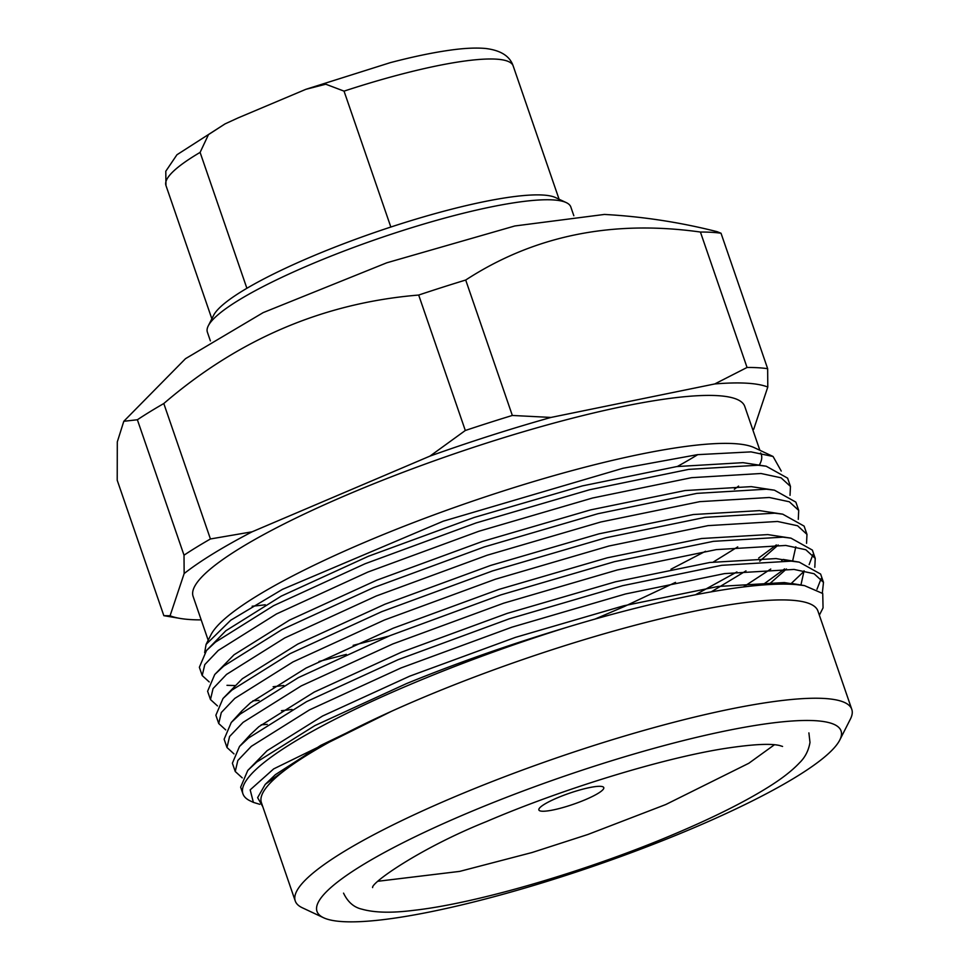 <?xml version="1.0" encoding="UTF-8"?>
<svg xmlns="http://www.w3.org/2000/svg" width="969" height="969" viewBox="0 0 969 969"><rect width="100%" height="100%" fill="white"/><g stroke="black" fill="none" stroke-linecap="round" stroke-linejoin="round"><path stroke-width="1.45" d="M773.068 456.484L754.306 447.678A291.73 49.782 161 0 0 733.957 443.608A291.73 49.782 161 0 0 364.671 542.337A291.73 49.782 161 0 0 210.976 634.756L206.094 644.397L230.792 620.184L282.403 589.382L443.305 521.165L623.055 468.245L697.414 454.667L751.011 451.881L773.068 456.484L781.256 471.055M204.653 652.634L206.094 644.397M259.777 804.318L253.381 802.38L250.172 789.856L273.682 768.889L391.452 711.319A294.297 50.218 -19 0 1 417.833 699.751A294.297 50.218 -19 0 1 790.377 600.15A294.297 50.218 -19 0 1 817.933 611.039L851.787 709.356A294.297 50.218 -19 0 1 850.419 719.034L839.772 740.037A277.146 47.299 -19 0 1 693.756 827.853A277.146 47.299 -19 0 1 323.61 917.764A277.146 47.299 -19 0 1 464.296 814.469A277.146 47.299 -19 0 1 730.88 729.839A277.146 47.299 -19 0 1 839.772 740.037M819.362 615.182L823.056 607.866L822.729 593.512L804.488 585.615L796.736 584.658C754.815 580.746 664.673 597.582 566.066 627.573A308.893 52.714 161 0 0 407.113 685.81A308.893 52.714 161 0 0 242.928 793.829A308.893 52.714 161 0 0 250.317 800.939L253.381 802.38M670.984 569.215L705.505 551.276M790.462 486.426L787.603 478.141L766.188 466.21L758.158 465.217L688.68 469.384L589.636 489.745L476.033 522.957L365.083 563.752L273.609 605.673L215.445 642.132L206.494 650.526L199.36 667.278L202.206 675.563L204.798 664.589L218.291 650.417L276.456 613.971L367.941 572.037L478.892 531.254L592.495 498.03L691.539 477.681L761.016 473.502L781.05 477.802L790.462 486.426L790.026 495.353M798.71 510.409L795.864 502.124L774.449 490.181L766.418 489.2L696.941 493.366L597.897 513.727L484.294 546.94L373.344 587.735L281.858 629.656L223.694 666.103L214.743 674.509L207.608 691.26L210.467 699.545L213.059 688.571L226.552 674.4L284.716 637.953L376.202 596.02L487.141 555.237L600.744 522.012L699.788 501.651L769.277 497.485L789.311 501.772L798.71 510.409L798.286 519.336M776.314 544.941L758.654 558.071M736.9 571.94L695.56 594.724M743.38 586.972L770.755 569.045M781.717 560.639L783.158 559.44M806.971 534.391L804.113 526.106L782.71 514.164L774.679 513.17L705.19 517.349L606.146 537.71L492.543 570.923L381.604 611.718L290.119 653.639L231.954 690.085L223.003 698.492L215.869 715.243L218.728 723.528L221.307 712.542L234.813 698.383L292.977 661.936L384.451 620.003L495.401 579.22L609.004 545.995L708.048 525.634L777.526 521.467L797.572 525.755L806.971 534.391L806.547 543.318M784.575 568.924L762.47 585.034M790.401 584.271L804.197 571.165M809.139 564.612L812.93 554.534M815.232 558.374L812.373 550.089L790.958 538.146L782.94 537.153L713.45 541.332L614.407 561.693L500.803 594.905L389.853 635.7L298.379 677.622L240.215 714.068L231.264 722.474L224.13 739.226L226.988 747.511L229.568 736.525L243.074 722.365L301.238 685.907L392.711 643.985L503.662 603.19L617.265 569.978L716.309 549.617L785.786 545.45L805.82 549.738L815.232 558.374L814.808 567.301M816.976 589.261L821.191 578.505M823.48 582.357L820.634 574.072L799.219 562.129L791.188 561.136L721.711 565.315L622.667 585.676L509.064 618.888L398.114 659.683L306.64 701.604L248.476 738.051L239.513 746.457L232.39 763.209L235.237 771.494L237.829 760.508L251.322 746.336L309.486 709.889L400.972 667.968L511.923 627.173L625.526 593.961L724.558 573.6L794.047 569.433L814.081 573.721L823.48 582.357L822.33 593.064M566.066 627.573C509.367 644.579 456.145 663.28 406.374 683.654L314.889 725.587L256.724 762.034L247.773 770.44L240.639 787.179L242.928 793.829M234.898 685.555L226.988 685.325M209.207 681.934L202.206 675.563M252.909 700.829L259.002 700.393M217.468 705.916L210.467 699.545M261.158 724.812L267.262 724.376M225.716 729.899L218.728 723.528M233.977 753.882L226.988 747.511M242.238 777.865L235.237 771.494M734.345 489.272A291.73 49.782 161 0 0 738.596 486.099M759.333 465.059A291.73 49.782 161 0 0 761.283 454.4A291.73 49.782 161 0 0 760.629 452.947M677.343 466.489A291.73 49.782 161 0 0 697.789 454.618M759.866 450.282L744.761 406.435A291.73 49.782 161 0 0 348.162 494.372A291.73 49.782 161 0 0 193.097 596.383L208.19 640.243M323.61 917.764L302.292 907.759A294.297 50.218 -19 0 1 295.254 900.988A294.297 50.218 -19 0 1 451.687 798.068A294.297 50.218 -19 0 1 851.787 709.356M573.83 215.736L570.838 207.015A192.201 32.801 161 0 0 566.235 202.594A192.201 32.801 161 0 0 309.535 264.949A192.201 32.801 161 0 0 208.274 325.85A192.201 32.801 161 0 0 207.378 332.161L210.382 340.882M585.53 799.607A34.327 5.862 -19 0 1 538.873 809.951A34.327 5.862 -19 0 1 557.114 797.947A34.327 5.862 -19 0 1 603.772 787.603A34.327 5.862 -19 0 1 585.53 799.607M566.235 202.594L555.576 197.591A183.613 31.335 161 0 0 390.834 227.037A183.613 31.335 161 0 0 310.334 257.16A183.613 31.335 161 0 0 246.889 288.29A183.613 31.335 161 0 0 213.604 315.337L208.274 325.85M295.254 900.988L261.4 802.659A294.297 50.218 -19 0 1 391.452 711.319L320.727 745.391L275.341 774.679L265.227 784.381L257.621 797.657L262.793 806.705M797.741 584.755L784.321 582.563L718.102 586.463L623.709 605.795L515.447 637.372L409.705 676.168L322.52 716.043L267.081 750.696L247.773 770.44M800.915 585.094L804.076 570.777M790.643 561.087L776.06 558.58L709.841 562.48L615.448 581.812L507.187 613.389L401.457 652.185L314.271 692.06L258.832 726.714L250.22 734.781L245.908 740.255M768.708 584.61L786.453 568.985M792.569 561.269L795.815 546.795M790.958 538.146L767.811 534.597L701.58 538.51L607.188 557.829L498.926 589.406L393.196 628.203L306.01 668.077L250.571 702.731L241.959 710.798L237.647 716.273M711.343 591.793L745.985 570.886M759.732 561.172L778.192 545.002M782.71 514.164L759.551 510.615L693.319 514.527L598.939 533.846L490.665 565.424L384.935 604.22L297.749 644.094L242.311 678.748L223.003 698.492M281.398 710.725L292.081 709.465M594.772 619.179L624.484 606.437L675.514 582.381M713.378 561.984L737.724 546.904M774.449 490.181L751.29 486.632L685.071 490.544L590.678 509.864L482.417 541.453L376.675 580.237L289.501 620.112L234.05 654.778L214.743 674.509M273.137 686.742L283.82 685.483M766.188 466.21L743.029 462.661L676.81 466.561L582.417 485.893L474.156 517.47L368.426 556.254L281.24 596.129L225.801 630.795L206.494 650.526M388.823 636.124L353.152 645.354M318.971 661.476L346.345 654.39M391.452 711.319L310.843 751.302L265.227 784.381M252.158 606.219A291.73 49.782 161 0 0 265.276 604.777M201.189 619.881A326.044 55.645 -19 0 1 180.27 618.452A326.044 55.645 -19 0 1 170.072 615.775L184.146 573.563A326.044 55.645 -19 0 1 252.134 531.799L429.97 456.108A326.044 55.645 -19 0 1 550.986 417.433L714.759 383.954A326.044 55.645 -19 0 1 767.787 387.043L753.712 429.255A326.044 55.645 -19 0 1 752.852 429.933M252.134 531.799L210.43 538.97L163.797 403.528C238.737 339.077 323.694 302.909 418.681 295.048L465.314 430.49L429.97 456.108M210.43 538.97A343.208 58.564 161 0 0 184.013 555.189L184.146 573.563M170.072 615.775L163.846 615.678L117.213 480.249L117.297 441.912L123.802 421.285L137.38 419.759L184.013 555.189M180.27 618.452L163.846 615.678M767.787 387.043L767.654 368.68L721.021 233.238L717.108 231.676C680.105 222.276 642.532 216.535 604.414 214.44L514.83 225.971L386.764 262.805L263.168 312.624L185.491 358.687L123.802 421.285M767.654 368.68A343.208 58.564 161 0 0 747.051 367.469L714.759 383.954M550.986 417.433L512.335 415.459L465.701 280.029C533.931 235.673 612.166 219.684 700.417 232.039L747.051 367.469M512.335 415.459A343.208 58.564 161 0 0 465.314 430.49M465.701 280.029A343.208 58.564 161 0 0 418.681 295.048M700.417 232.039A343.208 58.564 -19 0 1 721.021 233.238M137.38 419.759A343.208 58.564 -19 0 1 163.797 403.528M559.077 199.226L513.17 65.928A183.613 31.335 161 0 0 344.043 91.134L390.834 227.037M246.889 288.29L200.098 152.399A183.613 31.335 161 0 0 165.953 185.479L211.848 318.789M344.043 91.134L325.778 84.218L305.877 89.318L237.926 117.976L225.038 123.899L208.492 134.594L200.098 152.399M378.007 881.257L459.706 871.385L532.078 852.514L587.868 834.491L665.788 804.524L748.795 763.281L774.425 744.761M343.547 893.127C347.762 902.006 353.867 907.359 361.873 909.164C374.555 912.75 391.827 913.149 413.69 910.339C477.959 903.265 590.848 869.896 677.755 832.625C714.02 817.17 743.659 802.344 766.649 788.148C780.929 779.379 791.855 770.961 799.413 762.918C805.045 757.492 808.57 750.672 809.987 742.436L808.897 732.891M372.629 887.58L372.629 887.592C370.752 883.134 419.783 848.263 486.644 821.494C562.323 789.032 660.374 758.909 722.765 748.807C751.181 744.362 770.113 743.259 779.573 745.512L782.564 746.433M799.219 562.129L783.606 559.513M239.513 746.457L250.22 734.781M231.264 722.474L241.959 710.798M791.855 583.495L804.488 585.615M305.877 89.318L390.241 62.67C412.491 56.832 432.21 52.701 449.374 50.267C463.594 48.208 475.573 47.602 485.336 48.45C500.573 50.231 509.851 56.057 513.17 65.928M225.038 123.899L176.939 154.761L165.796 171.234L165.953 185.479"/></g></svg>
